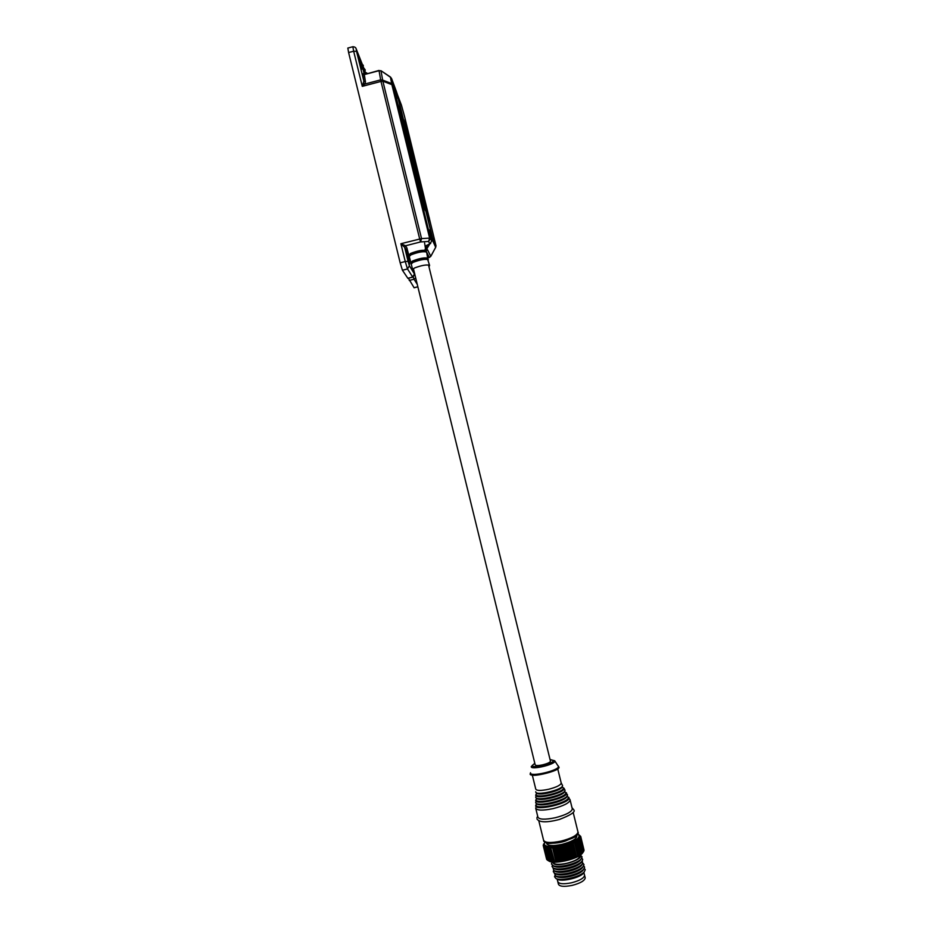 <?xml version="1.0" encoding="UTF-8"?>
<svg xmlns="http://www.w3.org/2000/svg" width="933" height="933" viewBox="0 0 933 933"><rect width="100%" height="100%" fill="white"/><g stroke="black" fill="none" stroke-linecap="round" stroke-linejoin="round"><path stroke-width="1.4" d="M571.521 882.793C579.661 880.647 584.023 878.163 584.583 875.329L584.583 875.329C584.023 878.163 579.661 880.647 571.521 882.793C563.334 884.391 558.75 883.959 557.747 881.498C558.75 883.959 563.334 884.391 571.521 882.793M576.454 835.665L576.781 836.435C576.081 839.315 571.148 841.963 561.993 844.365C552.814 846.196 547.694 845.881 546.645 843.397L546.68 842.989M584.21 871.947L583.382 873.288C579.661 877.895 561.654 882.023 557.339 879.271L557.106 879.131M584.315 868.378L585.236 869.708L584.268 871.889C580.221 876.903 560.535 881.417 555.846 878.42L554.564 876.752L554.867 875.632M583.58 869.358L582.752 870.699C580.338 873.066 576.069 875.002 569.946 876.507C563.812 877.813 559.392 877.871 556.698 876.682L556.465 876.553M577.644 833.997L578.227 834.265C581.224 837.647 575.824 841.286 562.039 845.17C548.359 847.654 542.633 846.616 544.849 842.079M562.424 846.499L565.748 860.051L562.424 846.499L562.774 845.181L567.462 859.631L563.684 846.196M564.127 846.079L564.395 844.762L565.375 845.741L568.698 859.293L565.375 845.741M565.818 845.625L565.993 844.307L567.042 845.251L570.366 858.803L567.042 845.251M567.474 845.123L567.556 843.817L568.663 844.727L572.407 858.127L568.663 844.727M569.083 844.587L569.06 843.304L570.226 844.167L573.55 857.707L570.226 844.167M570.634 844.015L570.518 842.756L571.731 843.584L575.055 857.112L571.731 843.584M572.116 843.432L571.894 842.184L573.142 842.977L576.466 856.506L573.142 842.977M573.503 842.814L573.189 841.601L574.471 842.359L577.784 855.864L574.471 842.359M574.798 842.196L574.39 841.006L575.684 841.729L579.008 855.223L575.684 841.729M575.988 841.566L575.486 840.4L576.792 841.088L580.104 854.57L576.792 841.088M577.061 840.925L576.466 839.793L577.772 840.458L581.084 853.917L577.772 840.458M578.017 840.283L577.317 839.187L578.623 839.817L581.935 853.275L578.623 839.817M578.833 839.653L578.052 838.592L579.346 839.199L582.647 852.634L579.346 839.199M579.51 839.035L583.218 852.004L579.918 838.592M580.034 838.429L579.101 837.437L580.338 838.009L583.638 851.409L580.338 838.009M580.431 837.857L579.416 836.901L580.618 837.437L583.906 850.826L580.618 837.437M580.664 837.298L579.591 836.376L580.734 836.913L584.023 850.278L580.734 836.913M580.746 836.773L579.626 835.898L580.711 836.411L583.953 849.823M578.507 834.429L580.711 836.411M583.673 865.812L584.606 867.142L583.638 869.288C581.014 871.865 576.349 873.988 569.655 875.632C563.544 876.95 558.937 877.102 555.823 876.099L554.249 873.055M583.032 863.247L583.976 864.576L583.02 866.699C580.384 869.264 575.719 871.375 569.013 873.031C562.307 874.454 557.491 874.536 554.564 873.241L553.304 871.62L553.619 870.489M582.962 866.769L582.134 868.11C579.72 870.466 575.439 872.402 569.305 873.906C563.707 875.119 559.485 875.271 556.628 874.349L555.823 873.964M582.332 864.18L581.504 865.509C579.101 867.865 574.821 869.801 568.663 871.317C562.506 872.623 558.086 872.693 555.403 871.515L555.182 871.387M582.402 860.681L582.39 864.11C579.766 866.664 575.101 868.775 568.372 870.431C561.654 871.865 556.826 871.935 553.91 870.652L553.001 867.912M581.702 861.591L580.886 862.92C578.472 865.264 574.192 867.2 568.022 868.716C561.853 870.034 557.433 870.104 554.762 868.926L554.54 868.798M581.76 858.115L582.717 859.433L581.772 861.509C579.148 864.063 574.471 866.174 567.742 867.83C561.001 869.264 556.173 869.346 553.269 868.075L552.044 866.489L552.383 865.346M581.072 859.001L580.256 860.331C577.854 862.663 573.562 864.599 567.392 866.116C561.211 867.445 556.779 867.515 554.12 866.349L553.887 866.221M580.314 855.083L582.075 856.867L581.154 858.92C577.352 863.585 558.809 868.145 553.292 865.777L551.415 863.923L552.348 861.999M580.186 855.176L580.489 855.876C581.737 860.063 560.301 866.71 554.097 864.04L552.406 862.01M552.977 862.069L553.024 862.244C553.992 864.576 558.564 864.938 566.739 863.317C574.88 861.182 579.253 858.757 579.848 856.062L579.755 855.666M548.814 860.961L549.094 861.124C554.319 864.518 577.609 859.165 582.192 853.508L583.335 851.852M583.638 851.409L582.845 852.657M581.935 853.275L581.329 853.753M581.084 853.917L580.384 854.395M580.104 854.57L579.311 855.048M579.008 855.223L578.122 855.701M577.784 855.864L576.956 856.926L576.827 856.331M576.466 856.506L575.661 857.52L575.439 856.949M575.055 857.112L574.285 858.092L573.958 857.555M573.55 857.707L572.839 858.652L572.407 858.127M571.987 858.267L571.323 859.176L570.798 858.663M570.366 858.803L569.76 859.666L569.142 859.165M568.698 859.293L568.162 860.121L567.462 859.631M567.007 859.748L566.553 860.541L565.748 860.051M565.293 860.156L564.92 860.914L564.045 860.424L560.266 846.966L564.045 860.424M563.59 860.518L563.299 861.241L562.342 860.751L558.564 847.281L562.342 860.751M561.888 860.821L561.689 861.509L560.663 861.019L557.339 847.467L560.663 861.019M560.22 861.077L560.115 861.73L559.03 861.229L555.275 847.735L559.03 861.229M558.599 861.276L558.587 861.894L557.444 861.381L553.712 847.887L557.444 861.381M557.036 861.416L557.118 862.01L555.928 861.474L552.604 847.957L555.928 861.474M555.532 861.497L554.482 861.521L550.797 848.015L554.482 861.521M554.109 861.521L553.129 861.497L549.479 847.992L553.129 861.497M552.791 861.474L551.881 861.416L548.266 847.91L551.881 861.416M551.566 861.381L550.738 861.276L547.438 847.805L550.738 861.276M550.458 861.229L549.724 861.077L546.178 847.572L549.724 861.077M549.467 861.019L545.327 847.327L548.826 860.832M548.616 860.751L544.604 847.024L548.079 860.529M549.094 861.124L548.312 860.681M547.893 860.436L544.032 846.674L547.461 860.168M547.298 859.969L543.612 846.278L546.983 859.771M546.831 859.445L543.333 845.846L546.668 859.328M546.528 858.861L543.228 845.496L543.636 843.933M543.228 845.496L543.939 844.552L543.333 845.846M543.391 845.963L544.149 844.971L543.612 846.278M543.706 846.394L544.499 845.368L544.032 846.674M544.172 846.767L545 845.718L544.604 847.024M544.779 847.106L545.63 846.009L545.327 847.327M545.537 847.397L546.4 846.266L546.178 847.572M546.423 847.63L547.286 846.476L547.158 847.77M547.438 847.805L548.301 846.616L548.266 847.91M548.569 847.934L549.42 846.721L549.479 847.992M549.817 848.004L550.645 846.756L550.797 848.015M551.17 848.015L551.963 846.744L552.219 847.98M552.604 847.957L553.351 846.686L553.712 847.887M554.12 847.852L554.82 846.558L555.275 847.735M555.706 847.689L556.348 846.383L556.908 847.537M557.339 847.467L557.922 846.149L558.564 847.281M559.019 847.199L559.52 845.881L560.266 846.966M560.71 846.872L561.153 845.555L561.969 846.604M575.661 857.52L571.894 842.184M574.285 858.092L570.518 842.756M572.839 858.652L569.06 843.304M571.323 859.176L567.556 843.817M569.76 859.666L565.993 844.307M568.162 860.121L564.395 844.762M566.553 860.541L562.774 845.181M564.92 860.914L561.153 845.555M563.299 861.241L559.52 845.881M561.689 861.509L557.922 846.149M560.115 861.73L556.348 846.383M558.587 861.894L554.82 846.558M557.118 862.01L553.351 846.686M396.758 98.373L393.26 84.938M534.807 763.287L532.242 765.492C531.693 768.827 554.062 763.591 553.421 760.535L550.05 759.532M535.787 808.479L537.875 817.005C539.017 819.606 544.837 819.85 555.333 817.716C565.806 814.987 571.474 812.072 572.326 809.004L572.221 808.561M413.389 268.599L535.18 764.815C535.659 765.783 538.213 765.783 542.854 764.803C547.496 763.602 550.038 762.413 550.47 761.235L550.435 761.06M532.253 774.856L535.74 789.05C536.557 790.811 540.837 790.892 548.592 789.283C556.348 787.277 560.558 785.213 561.234 783.102L561.165 782.799M561.234 783.102L557.666 768.594M535.67 807.978L535.682 808.036C536.802 810.567 542.598 810.765 553.094 808.619C563.579 805.89 569.247 803.021 570.121 800.024L569.911 799.406M557.852 881.918L558.377 884.064C559.38 886.537 563.975 886.98 572.151 885.394C580.303 883.236 584.664 880.74 585.224 877.906L585.119 877.486M358.529 55.875L361.887 69.159L358.529 55.875M406.38 250.907L409.645 264.039L406.38 250.907M393.318 85.031L396.758 98.327M381.014 70.92L379.055 70.698L381.084 70.768L390.472 77.252L391.638 83.55L392.84 85.02L391.638 83.55L382.635 80.098L382.88 81.194L380.991 81.428L380.641 79.876L382.635 80.098L381.014 70.92M365.398 74.01L365.118 71.888M365.596 72.424L366.261 73.789M363.52 83.434L364.628 84.087L362.284 86.349L363.858 81.124L365.456 81.976L364.325 74.57L362.972 73.8M430.696 243.431L429.763 243.886L428.609 241.437L429.623 238.113L421.553 238.591L382.88 81.194L391.883 84.646L429.623 238.113L430.521 238.265L391.662 78.71L390.53 77.101L391.638 78.664L390.53 77.101L381.084 70.768M362.914 73.719L364.302 74.302L361.444 63.129L365.083 74.092M407.896 278.349L402.426 270.243L400.175 262.826L348.604 52.54L347.834 48.061L352.802 46.743M424.014 207.418L402.601 120.334L398.811 108.648M429.005 230.019L432.247 237.145L396.502 91.819L391.638 78.664L430.568 238.533L428.609 241.437L420.55 241.939L405.598 245.764L400.887 243.723L405.26 261.532L400.175 262.826M402.426 270.243L407.488 268.949L405.26 261.532L408.071 261.322L404.642 247.362L400.887 243.723L421.553 238.591L420.55 241.939L419.675 238.918L380.991 81.428L362.284 86.349L353.654 51.198L356.558 51.397L356.196 48.936L364.768 70.57M412.153 267.654L409.167 256.132M411.243 262.196L411.43 262.954M428.014 258.464L427.99 258.231C424.853 257.333 419.722 258.254 412.573 260.995L410.8 262.616L411.488 263.199M424.655 206.858L403.324 120.135L397.773 103.796L420.608 197.295L422.311 203.429L425.46 210.765L424.655 206.858L423.92 207.044M428.993 229.95L431.629 240.866M414.135 287.772L408.386 278.221M403.884 119.914L425.67 209.26L430.171 221.821L408.946 134.912L403.791 119.937M413.995 271.036L414.474 274.01L412.643 277.066L407.779 278.302M396.758 92.88L401.447 105.196L404.502 116.333L436.003 245.811M428.772 218.567L408.246 135.087L404.805 124.416M435.734 247.175L430.836 256.225M429.6 265.462L429.565 265.287C426.498 264.459 421.448 265.369 414.427 268.028L412.678 269.59L413.914 270.722M428.352 259.817L428.305 259.666C425.191 258.779 420.072 259.701 412.946 262.418L411.185 264.027L412.631 269.45M411.476 263.328L411.686 263.153C410.497 262.838 410.858 262.196 412.771 261.217C417.809 258.616 430.09 256.878 427.699 259.082L427.652 259.117M428.084 259.456L427.547 259.141C423.512 258.884 418.672 259.887 413.016 262.161L411.243 263.584M411.045 262.826L411.85 263.024M426.661 252.26L426.626 252.097C423.43 251.14 418.217 252.062 410.963 254.872L409.167 256.552L410.765 262.465M409.505 255.782L409.645 255.654C408.491 255.315 408.876 254.639 410.788 253.648C415.966 250.93 428.597 249.216 425.949 251.572L425.938 251.583M426.381 251.863L425.67 251.513C421.448 251.304 416.561 252.33 411.045 254.616L409.237 256.074M409.051 255.35L409.785 255.549M426.334 250.895L426.299 250.65C423.092 249.682 417.856 250.615 410.59 253.426L408.794 255.117L409.132 256.295M534.796 763.229L531.25 766.599C530.55 770.331 555.625 764.465 554.808 761.083L554.668 760.722M531.635 774.273C530.655 778.157 561.608 770.145 557.957 767.801M535.729 791.744C534.982 796.35 563.555 789.703 562.517 785.493L562.366 785.085M562.272 786.986L563.334 788.035C564.407 792.327 535.425 799.068 536.172 794.356L536.685 793.283M536.638 793.26L535.717 795.068C534.924 799.989 565.188 792.945 564.068 788.455L562.307 786.927M535.717 796.992C534.901 802.112 566.144 794.846 564.978 790.181L564.803 789.715M536.965 798.776L537.315 798.928C541.583 800.946 559.823 796.689 563.87 792.747L564.792 791.604L565.795 792.712C567.007 797.482 535.332 804.841 536.148 799.616L536.603 798.566M536.557 798.52L535.705 800.316C534.831 805.774 567.8 798.112 566.529 793.143L566.366 792.677M535.694 802.252C534.807 807.896 568.757 800.001 567.439 794.858L567.252 794.356M567.299 796.257L568.255 797.4C569.608 802.648 535.239 810.625 536.137 804.864L536.533 803.838M536.475 803.791L535.682 805.576C534.737 811.558 570.413 803.278 568.99 797.832L568.815 797.318M545.502 841.893C545.385 847.094 580.583 837.904 576.991 834.149M538.842 820.935L543.531 840.073C544.72 842.872 550.563 843.222 561.071 841.111C571.556 838.37 577.2 835.362 578.005 832.096L577.889 831.618M537.046 804.153L537.443 804.328C542.131 806.532 561.794 801.96 566.214 797.633L567.241 796.374M535.822 792.257L537.21 793.54C541.058 795.359 557.852 791.452 561.514 787.86L562.354 786.834M530.515 772.746L530.492 772.909C529.641 777.446 559.462 770.483 558.435 766.378L558.249 765.935M407.08 248.33L405.598 245.764L404.642 247.362L407.628 251.875M425.296 246.149L430.055 243.84L431.699 241.006L430.521 238.265L431.699 241.006L429.763 243.886L425.285 246.067M379.02 70.43L364.325 74.57L379.055 70.698L380.641 79.876L364.628 84.087L365.456 81.976M355.928 48.259L356.196 48.936M363.065 64.995L363.345 65.672M365.048 71.701L364.99 69.485M356.558 51.397L363.858 81.124L362.727 73.73M362.832 66.278L362.016 66.488M348.604 52.54L353.654 51.198L352.861 46.732C354.773 46.848 355.881 47.56 356.173 48.854L364.745 70.488M412.748 277.113L407.488 268.949L409.4 265.777L408.071 261.322M425.576 247.385L425.67 245.962M424.877 250.114L426.078 246.779M430.358 235.489L431.956 239.035L431.443 239.898L432.282 237.379L431.932 239.081M425.949 249.053L428.679 244.504L425.938 249.041M409.704 254.557L409.925 255.455M411.523 261.951L411.78 263.024M414.474 274.01L409.4 265.777M402.601 120.334L403.324 120.135M401.598 113.884L400.875 114.071M432.247 237.145L428.935 229.728M407.593 252.388L407.779 251.362M409.202 280.448L414.007 279.224L413.202 276.938M415.663 277.847L414.007 279.224L417.249 284.32M417.844 286.769L414.042 287.737M396.945 93.008L432.574 237.892L396.945 93.008M432.317 237.81L432.282 239.781L435.676 247.292L435.944 245.461L432.574 237.892L435.991 245.682L435.711 247.28L430.813 256.33L429.308 257.485L430.778 256.342L427.512 249.717L426.323 250.72L427.512 249.717M431.781 239.338L431.664 240.807M425.261 251.444L425.763 250.627M426.148 249.974L429.751 243.98M365.246 70.115L364.232 68.517M426.136 250.872L425.658 251.513L426.626 252.097L427.792 258.849M407.313 128.976L406.613 129.151M408.946 134.912L408.246 135.087M429.39 218.03L428.69 218.217M426.194 251.28L426.509 251.898M426.661 252.19L429.308 257.485L427.909 257.835M429.285 257.45L427.897 257.811M429.017 266.978L429.565 265.287L427.547 259.141M425.949 251.572L424.597 243.035M408.747 254.954L406.858 247.945M583.883 872.483L585.224 877.906M583.382 873.288L584.268 871.889M557.339 879.271L555.846 878.42M582.752 870.699L583.638 869.288M582.134 868.11L583.02 866.699M581.504 865.509L582.39 864.11M580.886 862.92L581.772 861.509M554.762 868.926L553.269 868.075M580.256 860.331L581.154 858.92M554.12 866.349L552.628 865.486M582.192 853.508L582.624 852.809M557.176 879.178L557.747 881.498M556.698 876.682L555.205 875.83M556.056 874.104L554.564 873.241M555.403 871.515L553.91 870.652M396.735 98.665L396.712 98.676C397.213 93.638 396.047 89.055 393.225 84.891L393.166 84.926M530.504 773.165L530.515 773.235C525.932 779.137 563.87 770.25 558.552 766.669L554.738 760.815L550.038 759.485M562.191 787.09L561.514 787.86L562.587 785.714L561.188 782.857M564.698 791.767L563.87 792.747L565.048 790.403L564.01 788.222M567.194 796.467L566.214 797.633L567.497 795.021L564.827 791.546M537.011 819.022C539.414 822.544 546.843 822.708 559.299 819.501C570.611 815.139 575.486 811.978 573.923 809.996L571.999 807.663M573.177 812.456L578.005 832.096C579.498 833.81 575.486 836.714 565.969 840.82C558.016 843.98 543.333 844.178 543.636 840.505M537.07 804.164L535.799 802.846M536.976 798.776L535.81 797.552M550.47 761.235L428.504 264.89M572.326 809.004L570.121 800.024M576.746 836.843L576.431 835.548M412.001 262.931L411.721 261.811M410.135 255.315L409.855 254.184M570.051 799.674L567.334 796.176M537.665 816.13L536.907 817.891M546.971 844.167L546.656 842.896M367.462 73.474L365.561 72.342M413.949 270.967C413.739 274.255 416.619 272.902 412.689 277.124L407.838 278.361M417.867 286.828L414.089 287.784"/></g></svg>

